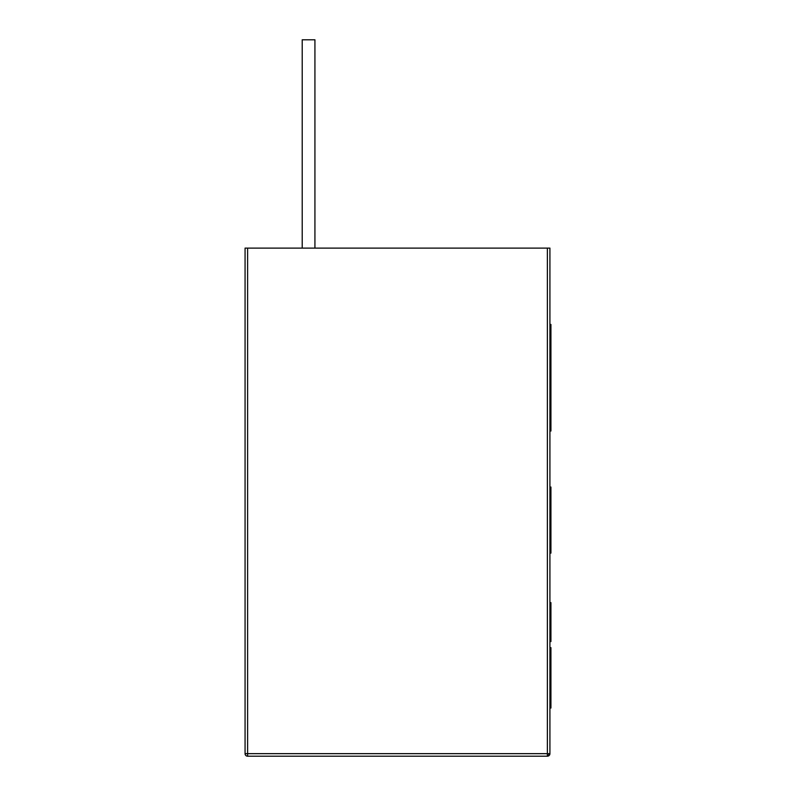 <?xml version="1.0" encoding="UTF-8"?>
<svg xmlns="http://www.w3.org/2000/svg" width="796" height="796" viewBox="0 0 796 796"><rect width="100%" height="100%" fill="white"/><g stroke="black" fill="none" stroke-linecap="round" stroke-linejoin="round"><path stroke-width="1.19" d="M547.379 756.2L547.379 753.663L247.606 753.663L247.606 756.2L547.379 756.2L549.917 753.663L549.917 248.113L547.379 248.113L547.379 753.663L245.069 753.663A2.537 2.537 0 0 0 247.606 756.2L247.606 248.113L245.069 248.113L245.069 753.663L247.606 753.663L247.606 248.113L547.379 248.113L547.379 753.663L549.917 753.663L547.379 753.663L547.379 756.2L247.606 756.2A2.537 2.537 0 0 1 245.069 753.663L245.069 248.113L549.917 248.113L549.917 753.663A2.537 2.537 0 0 1 547.379 756.2M314.927 248.113L314.927 39.8L314.927 248.113M302.221 248.113L302.221 39.8L314.927 39.8L302.221 39.8L302.221 248.113M550.932 553.091L550.932 487.043L549.917 487.043L550.932 487.043L550.932 553.091L549.917 553.091L550.932 553.091M550.932 350.797L549.917 350.797L550.932 350.797L550.932 324.45L549.917 324.45L550.932 324.45L550.932 329.395L549.917 329.395M550.932 687.167L550.932 674.152L549.917 674.152L550.932 674.152L550.932 656.67L549.917 656.67L550.932 656.67L550.932 647.616M550.932 602.751L550.932 637.556L549.917 637.556L550.932 637.556L550.932 641.536L549.917 641.536L550.932 641.536L550.932 618.004M550.932 612.263L550.932 603.079M550.932 674.152L550.932 708.022L549.917 708.022L550.932 707.942M550.932 707.634L550.932 706.251M550.932 674.55L550.932 662.033M550.932 602.642L549.917 602.642L550.932 602.642M550.932 415.721L549.917 415.721L550.932 415.721M550.932 329.395L550.932 431.014L549.917 431.014L550.932 431.014L550.932 415.681L549.917 415.681L550.932 415.681M549.917 372.737L550.932 372.737M549.917 383.045L550.932 383.045L549.917 383.045L550.932 383.045L550.932 377.722L549.917 377.722M549.917 402.766L550.932 402.766L549.917 402.766M549.917 369.603L550.932 369.603L549.917 369.603M549.917 361.782L550.932 361.782L549.917 361.782M550.932 367.175L550.932 357.812M550.932 346.479L549.917 346.479M549.917 341.255L550.932 341.255M550.932 329.504L549.917 329.504L550.932 329.504M550.932 347.743L549.917 347.743"/></g></svg>
